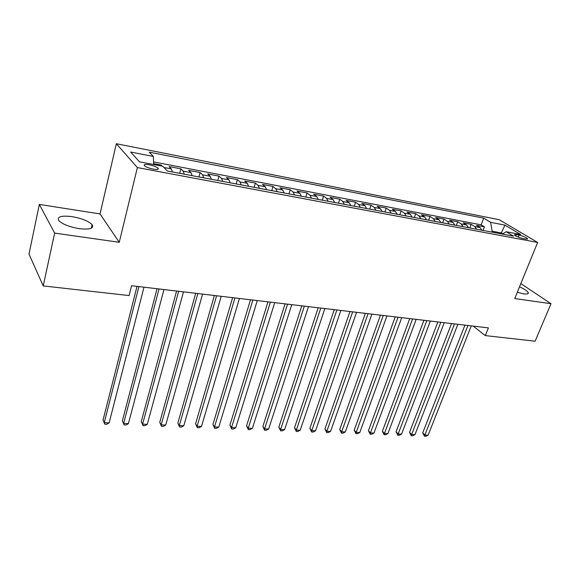 <?xml version="1.0" encoding="UTF-8"?>
<svg xmlns="http://www.w3.org/2000/svg" width="580" height="580" viewBox="0 0 580 580"><rect width="100%" height="100%" fill="white"/><g stroke="black" fill="none" stroke-linecap="round" stroke-linejoin="round"><path stroke-width="0.87" d="M79.228 228.65C89.972 229.796 94.257 228.448 92.075 224.605C88.385 221.024 81.693 218.363 72 216.63C61.067 215.361 56.695 216.717 58.892 220.712C62.698 224.308 69.477 226.954 79.228 228.65M517.309 292.276L523.747 293.879C527.126 294.328 528.619 293.908 528.228 292.617C527.358 290.964 524.458 289.029 519.535 286.817M153.272 169.128C157.397 169.78 158.985 169.462 158.028 168.171C156.332 166.801 153.41 165.67 149.263 164.785C145.109 164.111 143.506 164.43 144.471 165.742C146.182 167.112 149.118 168.243 153.272 169.128M39.338 204.414L54.65 233.095L119.255 242.288L100.028 213.933L39.338 204.414L29 254.12L43.224 285.918L129.108 295.568L131.588 285.715L488.418 327.903L485.315 335.602L535.13 341.2L551 303.717L520.847 283.606M100.028 213.933L116.348 143.709L499.191 219.689L537.631 242.447L137.38 167.576L116.348 143.709M481.951 230.238L480.102 227.57L476.528 225.344L484.43 226.86L483.046 230.448M476.608 229.231L474.766 226.555L471.207 224.329L469.829 227.954M471.207 224.329L463.152 222.792L466.69 225.025L468.517 227.708M454.814 225.127L453.009 222.423L449.514 220.182L457.729 221.756L456.358 225.417M440.836 222.495L439.067 219.776L435.616 217.529L443.99 219.124L442.627 222.836M426.583 219.813L424.836 217.072L421.435 214.817L429.976 216.449L428.62 220.197M412.039 217.072L410.328 214.31L406.979 212.055L415.686 213.715L414.337 217.507M397.199 214.274L395.516 211.497L392.225 209.235L401.113 210.931L399.772 214.76M382.053 211.424L380.4 208.626L377.167 206.357L386.236 208.089L384.902 211.961M366.589 208.51L364.972 205.697L361.797 203.413L371.055 205.189L369.736 209.105M350.798 205.537L349.225 202.703L346.108 200.419L355.562 202.224L354.25 206.19M334.674 202.5L333.137 199.643L330.085 197.352L339.742 199.201L338.437 203.21M318.202 199.397L316.702 196.518L313.722 194.227L323.582 196.112L322.299 200.165M301.368 196.229L299.918 193.329L297.011 191.03L307.081 192.959L305.805 197.062M284.164 192.988L282.757 190.073L279.93 187.768L290.225 189.732L288.963 193.887M266.582 189.674L265.219 186.738L262.472 184.433L272.992 186.441L271.744 190.646M248.595 186.289L247.29 183.331L244.63 181.018L255.381 183.077L254.149 187.333M230.209 182.823L228.955 179.844L226.381 177.531L237.38 179.633L236.161 183.947M211.395 179.278L210.192 176.284L207.72 173.964L218.964 176.117L217.768 180.481M192.139 175.653L191.001 172.637L188.623 170.317L200.136 172.514L198.954 176.936M172.434 171.941L171.354 168.903L169.084 166.583L180.866 168.831L179.706 173.311M519.1 235.088L516.207 234.545L514.315 234.871C515.932 236.299 518.774 237.517 522.848 238.518L525.755 239.069L527.611 238.743C526.002 237.314 523.16 236.096 519.1 235.088L518.288 237.126M500.968 233.82L501.309 232.95L492.152 231.217L490.637 222.336L483.713 218.152L149.227 152.141L153.374 156.469L130.645 152.025L139.49 161.827L162.777 166.264L167.301 170.977L513.597 236.198L506.188 231.725L502.258 234.066M490.637 222.336L504.941 225.127L520.666 234.487L506.188 231.725M484.43 226.86L481.153 224.837L153.562 161.893M162.182 166.148L161.146 165.061L153.62 163.625M180.866 168.831L183.2 171.151L184.309 174.181M200.136 172.514L202.572 174.834L203.747 177.843M218.964 176.117L221.502 178.43L222.735 181.417M237.38 179.633L240.004 181.946L241.294 184.911M255.381 183.077L258.1 185.382L259.434 188.326M272.992 186.441L275.79 188.746L277.175 191.668M290.225 189.732L293.096 192.038L294.531 194.938M307.081 192.959L310.032 195.257L311.511 198.135M323.582 196.112L326.605 198.404L328.128 201.267M339.742 199.201L342.831 201.485L344.389 204.327M355.562 202.224L358.715 204.508L360.31 207.328M371.055 205.189L374.274 207.459L375.905 210.264M386.236 208.089L389.506 210.359L391.174 213.143M401.113 210.931L404.441 213.194L406.138 215.963M415.686 213.715L419.072 215.97L420.797 218.725M429.976 216.449L433.405 218.696L435.167 221.43M443.99 219.124L447.47 221.371L449.253 224.083M457.729 221.756L461.252 223.989L463.065 226.686M491.811 232.094L492.152 231.217M54.65 233.095L43.224 285.918M119.255 242.288L137.38 167.576M537.631 242.447L514.743 298.562L551 303.717M473.2 326.105L485.315 335.602M502.7 233.798L501.309 232.95L504.941 225.127M481.153 224.837L483.713 218.152M161.146 165.061L160.928 165.909M153.374 156.469L153.649 164.524M464.95 325.126L422.726 432.839L424.857 435.043L467.951 325.481M428.127 435.174L425.792 436.29L424.48 436.24L424.857 435.043L428.127 435.174L471.272 325.873M424.48 436.24L422.726 432.839M451.545 323.546L409.524 432.31L411.626 434.536L454.51 323.894M414.961 434.666L412.612 435.798L411.285 435.747L411.626 434.536L414.961 434.666L457.888 324.293M411.285 435.747L409.524 432.31M437.871 321.929L396.082 431.774L398.148 434.014L440.807 322.277M401.541 434.145L399.192 435.29L397.837 435.239L398.148 434.014L401.541 434.145L444.251 322.683M397.837 435.239L396.082 431.774M423.936 320.276L382.387 431.23L384.424 433.485L426.829 320.624M387.882 433.623L385.526 434.775L384.141 434.724L384.424 433.485L387.882 433.623L430.353 321.037M384.141 434.724L382.387 431.23M409.726 318.601L368.43 430.672L370.431 432.948L412.583 318.935M373.955 433.086L371.599 434.246L370.192 434.195L370.431 432.948L373.955 433.086L416.172 319.363M370.192 434.195L368.43 430.672M395.226 316.883L354.213 430.099L356.178 432.397L398.047 317.216M359.767 432.535L357.403 433.709L355.968 433.659L356.178 432.397L359.767 432.535L401.708 317.651M355.968 433.659L354.213 430.099M380.444 315.136L339.713 429.519L341.649 431.839L383.221 315.462M345.31 431.977L342.939 433.166L341.475 433.115L341.649 431.839L345.31 431.977L386.954 315.904M341.475 433.115L339.713 429.519M365.356 313.352L324.945 428.924L326.837 431.266L368.09 313.678M330.564 431.411L328.193 432.615L326.707 432.557L326.837 431.266L330.564 431.411L371.903 314.128M326.707 432.557L324.945 428.924M349.957 311.532L309.88 428.323L311.736 430.686L352.647 311.851M315.535 430.831L313.156 432.042L311.641 431.984L311.736 430.686L315.535 430.831L356.533 312.308M311.641 431.984L309.88 428.323M334.239 309.676L294.517 427.707L296.329 430.092L336.879 309.988M300.208 430.237L297.83 431.469L296.279 431.404L296.329 430.092L300.208 430.237L340.851 310.452M296.279 431.404L294.517 427.707M318.188 307.777L278.849 427.083L280.618 429.483L320.784 308.082M284.577 429.635L282.192 430.875L280.611 430.817L280.618 429.483L284.577 429.635L324.836 308.56M280.611 430.817L278.849 427.083M301.803 305.841L262.87 426.445L264.589 428.866L304.34 306.138M268.627 429.019L266.235 430.273L264.625 430.215L264.589 428.866L268.627 429.019L308.48 306.632M264.625 430.215L262.87 426.445M285.063 303.862L246.558 425.792L248.225 428.236L287.542 304.152M252.351 428.395L249.958 429.657L248.312 429.599L248.225 428.236L252.351 428.395L291.776 304.652M248.312 429.599L246.558 425.792M267.96 301.839L229.912 425.125L231.529 427.59L270.382 302.122M235.741 427.75L233.349 429.033L231.667 428.968L231.529 427.59L235.741 427.75L274.71 302.637M231.667 428.968L229.912 425.125M250.487 299.773L212.925 424.444L214.484 426.931L252.844 300.048M218.783 427.098L216.383 428.395L214.673 428.33L214.484 426.931L218.783 427.098L257.266 300.57M214.673 428.33L212.925 424.444M232.624 297.656L195.576 423.748L197.084 426.264L234.914 297.931M201.47 426.43L199.07 427.743L197.323 427.677L197.084 426.264L201.47 426.43L239.431 298.461M197.323 427.677L195.576 423.748M214.361 295.503L177.857 423.037L179.307 425.575L216.579 295.764M183.787 425.749L181.388 427.076L179.597 427.003L179.307 425.575L183.787 425.749L221.205 296.308M179.597 427.003L177.857 423.037M195.685 293.291L159.761 422.312L161.146 424.879L197.831 293.545M165.721 425.053L163.328 426.394L161.501 426.322L161.146 424.879L165.721 425.053L202.558 294.103M161.501 426.322L159.761 422.312M176.581 291.029L141.274 421.573L142.593 424.161L178.647 291.276M147.269 424.342L144.869 425.698L143.006 425.626L142.593 424.161L147.269 424.342L183.483 291.849M143.006 425.626L141.274 421.573M157.035 288.724L122.373 420.819L123.627 423.429L159.022 288.956M128.405 423.617L126.012 424.988L124.106 424.915L123.627 423.429L128.405 423.617L163.966 289.543M124.106 424.915L122.373 420.819M137.025 286.353L103.059 420.043L104.24 422.682L138.924 286.578M109.127 422.871L106.734 424.255L104.784 424.183L104.24 422.682L109.127 422.871L143.992 287.18M104.784 424.183L103.059 420.043M474.766 226.555L480.102 227.57M163.966 167.497L171.354 168.903M183.2 171.151L191.001 172.637M202.572 174.834L210.192 176.284M221.502 178.43L228.955 179.844M240.004 181.946L247.29 183.331M258.1 185.382L265.219 186.738M275.79 188.746L282.757 190.073M293.096 192.038L299.918 193.329M310.032 195.257L316.702 196.518M326.605 198.404L333.137 199.643M342.831 201.485L349.225 202.703M358.715 204.508L364.972 205.697M374.274 207.459L380.4 208.626M389.506 210.359L395.516 211.497M404.441 213.194L410.328 214.31M419.072 215.97L424.836 217.072M433.405 218.696L439.067 219.776M447.47 221.371L453.009 222.423M461.252 223.989L466.69 225.025M515.671 235.9L516.207 234.545M91.234 228.266L92.075 224.605M527.742 293.785L528.228 292.617M157.731 169.353L158.028 168.171M527.445 239.156L527.611 238.743"/></g></svg>
